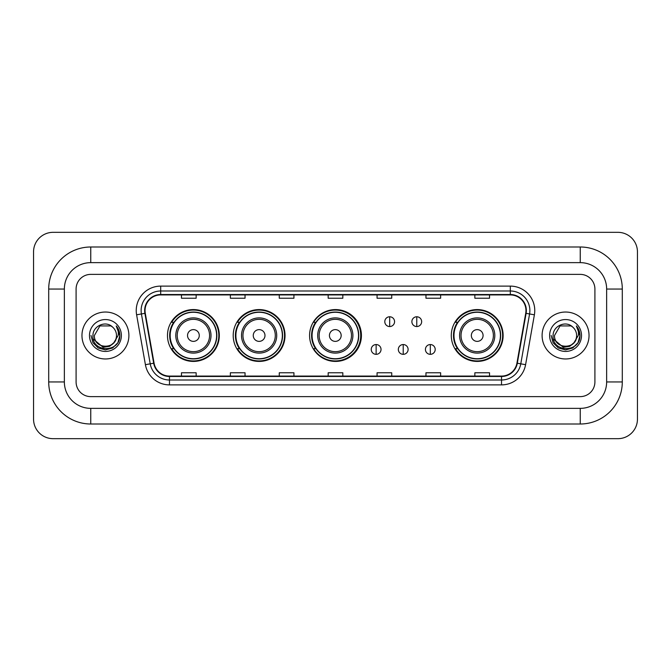<?xml version="1.0" encoding="UTF-8"?>
<svg xmlns="http://www.w3.org/2000/svg" width="671" height="671" viewBox="0 0 671 671"><rect width="100%" height="100%" fill="white"/><g stroke="black" fill="none" stroke-linecap="round" stroke-linejoin="round"><path stroke-width="1.01" d="M451.289 335.5A25.917 25.917 0 0 0 477.207 361.417A25.917 25.917 0 0 0 503.124 335.5A25.917 25.917 0 0 0 477.207 309.583A25.917 25.917 0 0 0 451.289 335.5M309.583 335.5A25.917 25.917 0 0 0 335.5 361.417A25.917 25.917 0 0 0 361.417 335.5A25.917 25.917 0 0 0 335.5 309.583A25.917 25.917 0 0 0 309.583 335.5M233.206 335.5A25.917 25.917 0 0 0 259.123 361.417A25.917 25.917 0 0 0 285.032 335.5A25.917 25.917 0 0 0 259.123 309.583A25.917 25.917 0 0 0 233.206 335.5M167.482 335.5A25.917 25.917 0 0 0 193.399 361.417A25.917 25.917 0 0 0 219.316 335.5A25.917 25.917 0 0 0 193.399 309.583A25.917 25.917 0 0 0 167.482 335.5M173.697 348.702A23.72 23.72 0 0 1 173.697 322.298M239.421 348.702A23.72 23.72 0 0 1 239.421 322.298M315.605 348.702A23.72 23.72 0 0 1 315.605 322.298M457.505 348.702A23.72 23.72 0 0 1 457.505 322.298M81.963 335.5A23.468 23.468 0 0 0 105.431 358.968A23.468 23.468 0 0 0 128.899 335.5A23.468 23.468 0 0 0 105.431 312.032A23.468 23.468 0 0 0 81.963 335.5A23.468 23.468 0 0 0 105.431 358.968A23.468 23.468 0 0 0 128.899 335.5A23.468 23.468 0 0 0 105.431 312.032A23.468 23.468 0 0 0 81.963 335.5M542.101 335.5A23.468 23.468 0 0 0 565.569 358.968A23.468 23.468 0 0 0 589.037 335.5A23.468 23.468 0 0 0 565.569 312.032A23.468 23.468 0 0 0 542.101 335.5A23.468 23.468 0 0 0 565.569 358.968A23.468 23.468 0 0 0 589.037 335.5A23.468 23.468 0 0 0 565.569 312.032A23.468 23.468 0 0 0 542.101 335.5M145.037 310.564A15.651 15.651 0 0 1 160.688 294.913L510.312 294.913A15.651 15.651 0 0 1 525.72 313.282L516.93 363.154A15.651 15.651 0 0 1 501.522 376.087L169.478 376.087A15.651 15.651 0 0 1 154.07 363.154L145.28 313.282A15.651 15.651 0 0 1 145.037 310.564M144.651 310.564A16.037 16.037 0 0 0 144.894 313.349L153.684 363.221A16.037 16.037 0 0 0 169.478 376.481L501.522 376.481A16.037 16.037 0 0 0 517.316 363.221L526.106 313.349A16.037 16.037 0 0 0 510.312 294.519L160.688 294.519A16.037 16.037 0 0 0 144.651 310.564M136.607 314.808A24.45 24.45 0 0 1 160.688 286.114L510.312 286.114A24.45 24.45 0 0 1 534.393 314.808L525.594 364.68A24.45 24.45 0 0 1 501.522 384.886L169.478 384.886A24.45 24.45 0 0 1 145.406 364.68L136.607 314.808L141.422 313.961A19.56 19.56 0 0 1 160.688 291.004L510.312 291.004A19.56 19.56 0 0 1 529.578 313.961L520.78 363.833A19.56 19.56 0 0 1 501.522 379.996L169.478 379.996A19.56 19.56 0 0 1 150.22 363.833L141.422 313.961A19.56 19.56 0 0 1 141.128 310.564M594.909 289.05A14.67 14.67 0 0 0 580.239 274.38L90.761 274.38A14.67 14.67 0 0 0 76.091 289.05L76.091 381.95A14.67 14.67 0 0 0 90.761 396.62L580.239 396.62A14.67 14.67 0 0 0 594.909 381.95L594.909 289.05A14.67 14.67 0 0 0 580.239 274.38L90.761 274.38A14.67 14.67 0 0 0 76.091 289.05L76.091 381.95A14.67 14.67 0 0 0 90.761 396.62L580.239 396.62A14.67 14.67 0 0 0 594.909 381.95L594.909 289.05M517.316 363.221L520.78 363.833L529.578 313.961L534.393 314.808M328.169 294.913L328.169 298.226L342.831 298.226L342.831 294.913M279.27 294.913L279.27 298.226L293.94 298.226L293.94 294.913M230.371 294.913L230.371 298.226L245.041 298.226L245.041 294.913M181.472 294.913L181.472 298.226L196.142 298.226L196.142 294.913M377.06 294.913L377.06 298.226L391.73 298.226L391.73 294.913M425.959 294.913L425.959 298.226L440.629 298.226L440.629 294.913M474.858 294.913L474.858 298.226L489.528 298.226L489.528 294.913M342.831 376.087L342.831 372.774L328.169 372.774L328.169 376.087M293.94 376.087L293.94 372.774L279.27 372.774L279.27 376.087M245.041 376.087L245.041 372.774L230.371 372.774L230.371 376.087M196.142 376.087L196.142 372.774L181.472 372.774L181.472 376.087M391.73 376.087L391.73 372.774L377.06 372.774L377.06 376.087M440.629 376.087L440.629 372.774L425.959 372.774L425.959 376.087M489.528 376.087L489.528 372.774L474.858 372.774L474.858 376.087M90.761 246.995L90.761 262.638L580.239 262.638L580.239 246.995A42.055 42.055 0 0 1 622.294 289.05A42.055 42.055 0 0 0 580.239 246.995L90.761 246.995A42.055 42.055 0 0 0 48.706 289.05L48.706 381.95A42.055 42.055 0 0 0 90.761 424.005L580.239 424.005A42.055 42.055 0 0 0 622.294 381.95L622.294 289.05L606.643 289.05A26.404 26.404 0 0 0 580.239 262.638L90.761 262.638A26.404 26.404 0 0 0 64.357 289.05L64.357 381.95A26.404 26.404 0 0 0 90.761 408.362L580.239 408.362A26.404 26.404 0 0 0 606.643 381.95L606.643 289.05L606.643 381.95L622.294 381.95M637.45 251.885A19.56 19.56 0 0 0 617.89 232.325L53.11 232.325A19.56 19.56 0 0 0 33.55 251.885L33.55 419.115A19.56 19.56 0 0 0 53.11 438.675L617.89 438.675A19.56 19.56 0 0 0 637.45 419.115L637.45 251.885M114.607 342.009L109.616 346.328L103.074 347.234L93.303 339.081M113.902 342.596C108.031 350.53 93.806 345.456 94.376 335.5C93.705 349.759 117.157 349.759 116.486 335.5C117.157 349.759 93.705 349.759 94.376 335.5L99.904 325.93L110.958 325.93L112.669 327.154C105.892 320.042 92.833 325.896 92.95 335.5C91.709 352.56 119.371 353.005 119.824 336.33L119.841 335.5C119.799 331.877 118.599 328.689 116.226 325.947C118.029 328.907 118.666 332.095 118.13 335.5L113.902 342.596A11.055 11.055 0 0 0 116.486 335.5C117.157 349.759 93.705 349.759 94.376 335.5L99.904 325.93M116.486 335.5A11.055 11.055 0 0 0 112.669 327.154M89.486 335.5A15.945 15.945 0 0 0 105.431 351.445A15.945 15.945 0 0 0 121.376 335.5A15.945 15.945 0 0 0 105.431 319.555A15.945 15.945 0 0 0 89.486 335.5M116.226 325.947L119.841 335.919L119.17 331.13L119.841 335.919L119.17 331.13L119.841 335.919L116.335 326.072L119.841 335.919L116.335 326.072L119.841 335.5L117.911 342.705L112.636 347.981L105.431 349.91L98.226 347.981L92.95 342.705L91.021 335.5M116.335 326.072L119.841 335.928M199.27 335.5A5.871 5.871 0 0 0 193.399 329.629A5.871 5.871 0 0 0 187.536 335.5A5.871 5.871 0 0 0 193.399 341.371A5.871 5.871 0 0 0 199.27 335.5M211.004 335.5A17.605 17.605 0 0 0 193.399 317.895A17.605 17.605 0 0 0 175.794 335.5A17.605 17.605 0 0 0 193.399 353.105A17.605 17.605 0 0 0 211.004 335.5A17.605 17.605 0 0 1 193.399 353.105A17.605 17.605 0 0 1 175.794 335.5M216.624 335.5A23.225 23.225 0 0 0 193.399 312.275A23.225 23.225 0 0 0 170.174 335.5A23.225 23.225 0 0 0 193.399 358.725A23.225 23.225 0 0 0 216.624 335.5M218.83 335.5A25.431 25.431 0 0 1 171.667 348.702L174.024 348.702A23.443 23.443 0 0 0 208.916 353.08A23.443 23.443 0 0 0 208.916 317.92A23.443 23.443 0 0 0 174.024 322.298L171.667 322.298A25.431 25.431 0 0 1 218.83 335.5M264.986 335.5A5.871 5.871 0 0 0 259.123 329.629A5.871 5.871 0 0 0 253.252 335.5A5.871 5.871 0 0 0 259.123 341.371A5.871 5.871 0 0 0 264.986 335.5M276.72 335.5A17.605 17.605 0 0 0 259.123 317.895A17.605 17.605 0 0 0 241.518 335.5A17.605 17.605 0 0 0 259.123 353.105A17.605 17.605 0 0 0 276.72 335.5A17.605 17.605 0 0 1 259.123 353.105A17.605 17.605 0 0 1 241.518 335.5M282.348 335.5A23.225 23.225 0 0 0 259.123 312.275A23.225 23.225 0 0 0 235.89 335.5A23.225 23.225 0 0 0 259.123 358.725A23.225 23.225 0 0 0 282.348 335.5M284.546 335.5A25.431 25.431 0 0 1 237.391 348.702L239.748 348.702A23.443 23.443 0 0 0 274.632 353.08A23.443 23.443 0 0 0 274.632 317.92A23.443 23.443 0 0 0 239.748 322.298L237.391 322.298A25.431 25.431 0 0 1 284.546 335.5M341.17 335.5A5.871 5.871 0 0 0 335.307 329.629A5.871 5.871 0 0 0 329.436 335.5A5.871 5.871 0 0 0 335.307 341.371A5.871 5.871 0 0 0 341.17 335.5M352.904 335.5A17.605 17.605 0 0 0 335.307 317.895A17.605 17.605 0 0 0 317.702 335.5A17.605 17.605 0 0 0 335.307 353.105A17.605 17.605 0 0 0 352.904 335.5A17.605 17.605 0 0 1 335.307 353.105A17.605 17.605 0 0 1 317.702 335.5M358.532 335.5A23.225 23.225 0 0 0 335.307 312.275A23.225 23.225 0 0 0 312.074 335.5A23.225 23.225 0 0 0 335.307 358.725A23.225 23.225 0 0 0 358.532 335.5M360.73 335.5A25.431 25.431 0 0 1 313.575 348.702L315.932 348.702A23.443 23.443 0 0 0 350.816 353.08A23.443 23.443 0 0 0 350.816 317.92A23.443 23.443 0 0 0 315.932 322.298L313.575 322.298A25.431 25.431 0 0 1 360.73 335.5M483.078 335.5A5.871 5.871 0 0 0 477.207 329.629A5.871 5.871 0 0 0 471.344 335.5A5.871 5.871 0 0 0 477.207 341.371A5.871 5.871 0 0 0 483.078 335.5M494.812 335.5A17.605 17.605 0 0 0 477.207 317.895A17.605 17.605 0 0 0 459.601 335.5A17.605 17.605 0 0 0 477.207 353.105A17.605 17.605 0 0 0 494.812 335.5A17.605 17.605 0 0 1 477.207 353.105A17.605 17.605 0 0 1 459.601 335.5M500.432 335.5A23.225 23.225 0 0 0 477.207 312.275A23.225 23.225 0 0 0 453.982 335.5A23.225 23.225 0 0 0 477.207 358.725A23.225 23.225 0 0 0 500.432 335.5M502.638 335.5A25.431 25.431 0 0 1 455.475 348.702L457.832 348.702A23.443 23.443 0 0 0 492.724 353.08A23.443 23.443 0 0 0 492.724 317.92A23.443 23.443 0 0 0 457.832 322.298L455.475 322.298A25.431 25.431 0 0 1 502.638 335.5M389.683 316.771A4.89 4.89 0 0 0 384.793 321.661A4.89 4.89 0 0 0 389.683 326.551A4.89 4.89 0 0 0 394.573 321.661A4.89 4.89 0 0 0 389.683 316.771L389.683 326.551A4.89 4.89 0 0 0 394.573 321.661A4.89 4.89 0 0 0 389.683 316.771M416.766 316.771A4.89 4.89 0 0 0 411.877 321.661A4.89 4.89 0 0 0 416.766 326.551A4.89 4.89 0 0 0 421.656 321.661A4.89 4.89 0 0 0 416.766 316.771L416.766 326.551A4.89 4.89 0 0 0 421.656 321.661A4.89 4.89 0 0 0 416.766 316.771M376.137 344.55A4.89 4.89 0 0 0 371.248 349.44A4.89 4.89 0 0 0 376.137 354.33A4.89 4.89 0 0 0 381.027 349.44A4.89 4.89 0 0 0 376.137 344.55L376.137 354.33A4.89 4.89 0 0 0 381.027 349.44A4.89 4.89 0 0 0 376.137 344.55M403.221 344.55A4.89 4.89 0 0 0 398.331 349.44A4.89 4.89 0 0 0 403.221 354.33A4.89 4.89 0 0 0 408.111 349.44A4.89 4.89 0 0 0 403.221 344.55L403.221 354.33A4.89 4.89 0 0 0 408.111 349.44A4.89 4.89 0 0 0 403.221 344.55M430.312 344.55A4.89 4.89 0 0 0 425.422 349.44A4.89 4.89 0 0 0 430.312 354.33A4.89 4.89 0 0 0 435.202 349.44A4.89 4.89 0 0 0 430.312 344.55L430.312 354.33A4.89 4.89 0 0 0 435.202 349.44A4.89 4.89 0 0 0 430.312 344.55M574.745 342.009L569.754 346.328L563.212 347.234L553.432 339.081M576.624 335.5C577.295 349.759 553.843 349.759 554.514 335.5L560.042 325.93L571.096 325.93L572.808 327.154C566.022 320.042 552.971 325.896 553.089 335.5C551.847 352.56 579.509 353.005 579.954 336.33L579.979 335.5C579.937 331.877 578.737 328.689 576.364 325.947C578.167 328.907 578.805 332.095 578.268 335.5L574.04 342.596A11.055 11.055 0 0 0 576.624 335.5C577.295 349.759 553.843 349.759 554.514 335.5C553.843 349.759 577.295 349.759 576.624 335.5A11.055 11.055 0 0 0 572.808 327.154M574.04 342.596C568.169 350.53 553.944 345.456 554.514 335.5M549.624 335.5A15.945 15.945 0 0 0 565.569 351.445A15.945 15.945 0 0 0 581.514 335.5A15.945 15.945 0 0 0 565.569 319.555A15.945 15.945 0 0 0 549.624 335.5M576.364 325.947L579.979 335.919L579.308 331.13L579.979 335.919L579.308 331.13L579.979 335.919L576.473 326.072L579.979 335.919L576.473 326.072L579.979 335.5L578.05 342.705L572.774 347.981L565.569 349.91L558.364 347.981L553.089 342.705L551.159 335.5M576.473 326.072L579.979 335.928M510.312 286.114L510.312 294.519M141.422 313.961L144.894 313.349M169.478 384.886L169.478 376.481M501.522 376.481L501.522 384.886M145.406 364.68L153.684 363.221M526.106 313.349L529.578 313.961M160.688 286.114L160.688 294.519M520.78 363.833L525.594 364.68M580.239 424.005L580.239 408.362L90.761 408.362L90.761 424.005M48.706 381.95L64.357 381.95L64.357 289.05L48.706 289.05M209.57 335.5A16.171 16.171 0 0 0 193.399 319.329A16.171 16.171 0 0 0 177.228 335.5A16.171 16.171 0 0 0 193.399 351.671A16.171 16.171 0 0 0 209.57 335.5M275.295 335.5A16.171 16.171 0 0 0 259.123 319.329A16.171 16.171 0 0 0 242.952 335.5A16.171 16.171 0 0 0 259.123 351.671A16.171 16.171 0 0 0 275.295 335.5M351.478 335.5A16.171 16.171 0 0 0 335.307 319.329A16.171 16.171 0 0 0 319.136 335.5A16.171 16.171 0 0 0 335.307 351.671A16.171 16.171 0 0 0 351.478 335.5M493.378 335.5A16.171 16.171 0 0 0 477.207 319.329A16.171 16.171 0 0 0 461.036 335.5A16.171 16.171 0 0 0 477.207 351.671A16.171 16.171 0 0 0 493.378 335.5"/></g></svg>
